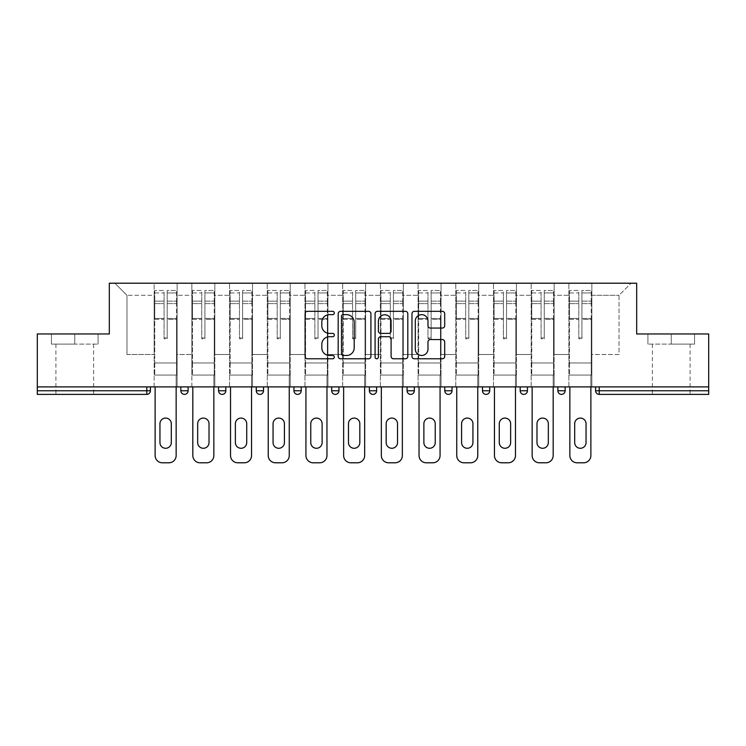 <?xml version="1.0" encoding="UTF-8"?>
<svg xmlns="http://www.w3.org/2000/svg" width="746" height="746" viewBox="0 0 746 746"><rect width="100%" height="100%" fill="white"/><g stroke="black" fill="none" stroke-linecap="round" stroke-linejoin="round"><path stroke-width="0.56" stroke-dasharray="3.73 2.8" d="M334.329 312.994A1.66 1.66 0 0 0 332.669 311.334L307.464 311.334A2.369 2.369 0 0 0 305.095 313.702L305.095 356.411A2.369 2.369 0 0 0 307.464 358.779L332.669 358.779A1.66 1.66 0 0 0 334.329 357.12A1.66 1.66 0 0 0 332.669 355.46L329.406 355.46A7.591 7.591 0 0 1 321.815 347.869L321.815 344.307A7.591 7.591 0 0 1 329.406 336.716L332.669 336.716A1.66 1.66 0 0 0 334.329 335.057A1.66 1.66 0 0 0 332.669 333.397L329.406 333.397A7.591 7.591 0 0 1 321.815 325.806L321.815 322.244A7.591 7.591 0 0 1 329.406 314.653L332.669 314.653A1.66 1.66 0 0 0 334.329 312.994M671.241 394.392L652.386 394.392L671.241 394.392M671.241 344.12L694.563 344.12L647.92 344.12L671.241 344.12L671.241 333.966L647.92 333.966L694.563 333.966L671.241 333.966L671.241 344.12M74.759 394.392L93.614 394.392L74.759 394.392M74.759 344.12L51.437 344.12L98.08 344.12L74.759 344.12L74.759 333.966L51.437 333.966L98.08 333.966L74.759 333.966L74.759 344.12M591.848 375.051L568.881 375.051L591.848 375.051L591.848 283.21L631.116 283.21L591.848 283.21L591.848 295.295L619.031 295.295L591.848 295.295L591.848 354.509L619.031 354.509L619.031 295.295L631.116 283.21L619.031 295.295L619.031 354.509L591.848 354.509L591.848 283.21L591.848 375.051L568.881 375.051L591.848 375.051L591.848 386.894L568.881 386.894L591.848 386.894L591.848 375.051M554.138 375.051L531.18 375.051L554.138 375.051L554.138 283.21L591.848 283.21L554.138 283.21L554.138 295.295L568.881 295.295L568.881 354.509L568.881 295.295L554.138 295.295L554.138 354.509L568.881 354.509L554.138 354.509L554.138 283.21L554.138 375.051L531.18 375.051L554.138 375.051L554.138 386.894L531.18 386.894L554.138 386.894L554.138 375.051M516.437 375.051L493.479 375.051L516.437 375.051L516.437 283.21L554.138 283.21L516.437 283.21L516.437 295.295L531.18 295.295L531.18 354.509L531.18 295.295L516.437 295.295L516.437 354.509L531.18 354.509L516.437 354.509L516.437 283.21L516.437 375.051L493.479 375.051L516.437 375.051L516.437 386.894L493.479 386.894L516.437 386.894L516.437 375.051M478.736 375.051L455.778 375.051L478.736 375.051L478.736 283.21L516.437 283.21L478.736 283.21L478.736 295.295L493.479 295.295L493.479 354.509L493.479 295.295L478.736 295.295L478.736 354.509L493.479 354.509L478.736 354.509L478.736 283.21L478.736 375.051L455.778 375.051L478.736 375.051L478.736 386.894L455.778 386.894L478.736 386.894L478.736 375.051M441.035 375.051L418.077 375.051L441.035 375.051L441.035 283.21L478.736 283.21L441.035 283.21L441.035 295.295L455.778 295.295L455.778 354.509L455.778 295.295L441.035 295.295L441.035 354.509L455.778 354.509L441.035 354.509L441.035 283.21L441.035 375.051L418.077 375.051L441.035 375.051L441.035 386.894L418.077 386.894L441.035 386.894L441.035 375.051M403.334 375.051L380.367 375.051L403.334 375.051L403.334 283.21L441.035 283.21L403.334 283.21L403.334 295.295L418.077 295.295L418.077 354.509L418.077 295.295L403.334 295.295L403.334 354.509L418.077 354.509L403.334 354.509L403.334 283.21L403.334 375.051L380.367 375.051L403.334 375.051L403.334 386.894L380.367 386.894L403.334 386.894L403.334 375.051M365.633 375.051L342.666 375.051L365.633 375.051L365.633 283.21L403.334 283.21L365.633 283.21L365.633 295.295L380.367 295.295L380.367 354.509L380.367 295.295L365.633 295.295L365.633 354.509L380.367 354.509L365.633 354.509L365.633 283.21L365.633 375.051L342.666 375.051L365.633 375.051L365.633 386.894L342.666 386.894L365.633 386.894L365.633 375.051M327.923 375.051L304.965 375.051L327.923 375.051L327.923 283.21L365.633 283.21L327.923 283.21L327.923 295.295L342.666 295.295L342.666 354.509L342.666 295.295L327.923 295.295L327.923 354.509L342.666 354.509L327.923 354.509L327.923 283.21L327.923 375.051L304.965 375.051L327.923 375.051L327.923 386.894L304.965 386.894L327.923 386.894L327.923 375.051M290.222 375.051L267.264 375.051L290.222 375.051L290.222 283.21L327.923 283.21L290.222 283.21L290.222 295.295L304.965 295.295L304.965 354.509L304.965 295.295L290.222 295.295L290.222 354.509L304.965 354.509L290.222 354.509L290.222 283.21L290.222 375.051L267.264 375.051L290.222 375.051L290.222 386.894L267.264 386.894L290.222 386.894L290.222 375.051M252.521 375.051L229.563 375.051L252.521 375.051L252.521 283.21L290.222 283.21L252.521 283.21L252.521 295.295L267.264 295.295L267.264 354.509L267.264 295.295L252.521 295.295L252.521 354.509L267.264 354.509L252.521 354.509L252.521 283.21L252.521 375.051L229.563 375.051L252.521 375.051L252.521 386.894L229.563 386.894L252.521 386.894L252.521 375.051M214.82 375.051L191.862 375.051L214.82 375.051L214.82 283.21L252.521 283.21L214.82 283.21L214.82 295.295L229.563 295.295L229.563 354.509L229.563 295.295L214.82 295.295L214.82 354.509L229.563 354.509L214.82 354.509L214.82 283.21L214.82 375.051L191.862 375.051L214.82 375.051L214.82 386.894L191.862 386.894L214.82 386.894L214.82 375.051M708.7 390.764L599.215 390.764L599.215 394.392A3.627 3.627 0 0 1 595.588 390.764A3.627 3.627 0 0 0 599.215 394.392L708.7 394.392L708.7 333.966L636.674 333.966L636.674 283.21L109.326 283.21L109.326 333.966L37.3 333.966L37.3 386.894L146.785 386.894L37.3 386.894L37.3 394.392L146.785 394.392L146.785 390.764L37.3 390.764M191.862 283.21L214.82 283.21L177.119 283.21L191.862 283.21L191.862 354.509L191.862 295.295L177.119 295.295L191.862 295.295L191.862 283.21L191.862 375.051L191.862 283.21M154.152 283.21L177.119 283.21L177.119 354.509L191.862 354.509L177.119 354.509L177.119 283.21L177.119 375.051L154.152 375.051L177.119 375.051L177.119 283.21L114.884 283.21L154.152 283.21L154.152 354.509L154.152 295.295L126.969 295.295L154.152 295.295L154.152 283.21L154.152 375.051L177.119 375.051L154.152 375.051L154.152 283.21M568.881 295.295L568.881 283.21L568.881 295.295M531.18 295.295L531.18 283.21L531.18 295.295M493.479 295.295L493.479 283.21L493.479 295.295M455.778 295.295L455.778 283.21L455.778 295.295M418.077 295.295L418.077 283.21L418.077 295.295M380.367 295.295L380.367 283.21L380.367 295.295M342.666 295.295L342.666 283.21L342.666 295.295M304.965 295.295L304.965 283.21L304.965 295.295M267.264 295.295L267.264 283.21L267.264 295.295M229.563 295.295L229.563 283.21L229.563 295.295M126.969 354.509L154.152 354.509L126.969 354.509L126.969 295.295L114.884 283.21L126.969 295.295L126.969 354.509M708.7 386.894L37.3 386.894M154.152 386.894L154.152 375.051L154.152 386.894L177.119 386.894L177.119 375.051L177.119 386.894L154.152 386.894M146.785 386.894L150.412 386.894L146.785 386.894L146.785 390.764L150.412 390.764M557.887 386.894L565.142 386.894L557.887 386.894M520.186 386.894L527.441 386.894L520.186 386.894M482.485 386.894L489.73 386.894L482.485 386.894M444.784 386.894L452.029 386.894L444.784 386.894M407.074 386.894L414.328 386.894L407.074 386.894M369.373 386.894L376.627 386.894L369.373 386.894L369.373 390.764L376.627 390.764L376.627 386.894M331.672 386.894L338.926 386.894L331.672 386.894M293.971 386.894L301.216 386.894L293.971 386.894M256.27 386.894L263.515 386.894L256.27 386.894M218.559 386.894L225.814 386.894L218.559 386.894M180.858 386.894L188.113 386.894L180.858 386.894M191.862 386.894L191.862 375.051L191.862 386.894M229.563 386.894L229.563 283.21L229.563 386.894M267.264 386.894L267.264 283.21L267.264 386.894M304.965 386.894L304.965 283.21L304.965 386.894M342.666 386.894L342.666 283.21L342.666 386.894M380.367 386.894L380.367 283.21L380.367 386.894M418.077 386.894L418.077 283.21L418.077 386.894M455.778 386.894L455.778 283.21L455.778 386.894M493.479 386.894L493.479 283.21L493.479 386.894M531.18 386.894L531.18 283.21L531.18 386.894M568.881 386.894L568.881 283.21L568.881 386.894M561.514 394.392A3.627 3.627 0 0 1 557.887 390.764A3.627 3.627 0 0 0 561.514 394.392A3.627 3.627 0 0 0 565.142 390.764L565.142 386.894M373 394.392A3.627 3.627 0 0 0 376.627 390.764M410.701 394.392A3.627 3.627 0 0 1 407.074 390.764A3.627 3.627 0 0 0 410.701 394.392M448.402 394.392A3.627 3.627 0 0 1 444.784 390.764A3.627 3.627 0 0 0 448.402 394.392A3.627 3.627 0 0 0 452.029 390.764L444.784 390.764M486.112 394.392A3.627 3.627 0 0 0 489.73 390.764L482.485 390.764M370.921 356.411L370.921 313.702A2.369 2.369 0 0 0 368.552 311.334L340.558 311.334A2.369 2.369 0 0 0 338.19 313.702L338.19 356.411A2.369 2.369 0 0 0 340.558 358.779L368.552 358.779A2.369 2.369 0 0 0 370.921 356.411M343.169 314.653A1.66 1.66 0 0 0 341.509 316.313L341.509 353.8A1.66 1.66 0 0 0 343.169 355.46L346.61 355.46A7.591 7.591 0 0 0 354.201 347.869L354.201 322.244A7.591 7.591 0 0 0 346.61 314.653L343.169 314.653M377.448 311.334L405.442 311.334A2.369 2.369 0 0 1 407.81 313.702L407.81 356.411A2.369 2.369 0 0 1 405.442 358.779L393.459 358.779A2.369 2.369 0 0 1 391.09 356.411L391.09 339.085A2.369 2.369 0 0 0 388.713 336.716L380.768 336.716A2.369 2.369 0 0 0 378.399 339.085L378.399 357.12A1.66 1.66 0 0 1 376.739 358.779A1.66 1.66 0 0 1 375.079 357.12L375.079 313.702A2.369 2.369 0 0 1 377.448 311.334M391.09 321.116A6.35 6.35 0 0 0 384.74 314.775A6.35 6.35 0 0 0 378.399 321.116L378.399 331.019A2.369 2.369 0 0 0 380.768 333.397L388.713 333.397A2.369 2.369 0 0 0 391.09 331.019L391.09 321.116M430.349 328.053L442.331 328.053A2.369 2.369 0 0 0 444.7 325.685L444.7 313.702A2.369 2.369 0 0 0 442.331 311.334L414.338 311.334A2.369 2.369 0 0 0 411.969 313.702L411.969 356.411A2.369 2.369 0 0 0 414.338 358.779L442.331 358.779A2.369 2.369 0 0 0 444.7 356.411L444.7 341.938A2.369 2.369 0 0 0 442.331 339.561L430.349 339.561A2.369 2.369 0 0 0 427.98 341.938L427.98 349.109A6.35 6.35 0 0 1 421.63 355.46A6.35 6.35 0 0 1 415.289 349.109L415.289 321.004A6.35 6.35 0 0 1 421.63 314.653A6.35 6.35 0 0 1 427.98 321.004L427.98 325.685A2.369 2.369 0 0 0 430.349 328.053M98.08 344.12L98.08 333.966L98.08 344.12M51.437 344.12L51.437 333.966L51.437 344.12M647.92 344.12L647.92 333.966L647.92 344.12M694.563 344.12L694.563 333.966L694.563 344.12M167.207 319.297L167.207 292.936L176.513 292.936L176.513 290.464L176.513 303.603L176.513 292.936L167.207 292.936L167.207 290.464L176.513 290.464L167.207 290.464L167.207 319.297L176.513 319.297L176.513 301.142L176.513 362.966L176.513 318.449L176.513 362.966L154.758 362.966L154.758 292.936L164.064 292.936L164.064 319.297L164.064 290.464L154.758 290.464L164.064 290.464L164.064 337.947L167.207 337.947L167.207 290.464L167.207 318.449L176.513 318.449L167.207 318.449L167.207 337.947L164.064 337.947L164.064 292.936L154.758 292.936L154.758 290.464L154.758 303.603L164.064 303.603L154.758 303.603L154.758 314.635L154.758 301.142L164.064 301.142L154.758 301.142L154.758 319.297L154.758 314.635L154.758 318.449L164.064 318.449L154.758 318.449L154.758 362.966L154.758 319.297L164.064 319.297L164.064 338.805L167.207 338.805L167.207 319.297L176.513 319.297L176.513 375.051L154.758 375.051L176.513 375.051L176.513 362.966L154.758 362.966L176.513 362.966L154.758 362.966L154.758 319.297L164.064 319.297L164.064 338.805L167.207 338.805L167.207 319.297M155.121 386.894L155.121 455.536A7.255 7.255 0 0 0 162.376 462.79L168.894 462.79A7.255 7.255 0 0 0 176.149 455.536L176.149 375.051L155.121 375.051L176.149 375.051L176.149 386.894M159.952 423.756A5.679 5.679 0 0 1 165.631 418.077A5.679 5.679 0 0 1 171.31 423.756L171.31 442.602A5.679 5.679 0 0 1 165.631 448.281A5.679 5.679 0 0 1 159.952 442.602L159.952 423.756M154.758 362.966L154.758 375.051L154.758 362.966M167.207 338.805L167.207 337.947L167.207 338.805M164.064 338.805L164.064 337.947L164.064 338.805M204.908 319.297L204.908 292.936L214.214 292.936L214.214 290.464L214.214 303.603L214.214 292.936L204.908 292.936L204.908 290.464L214.214 290.464L204.908 290.464L204.908 319.297L214.214 319.297L214.214 301.142L214.214 362.966L214.214 318.449L214.214 362.966L192.459 362.966L192.459 292.936L201.765 292.936L201.765 319.297L201.765 290.464L192.459 290.464L201.765 290.464L201.765 337.947L204.908 337.947L204.908 290.464L204.908 318.449L214.214 318.449L204.908 318.449L204.908 337.947L201.765 337.947L201.765 292.936L192.459 292.936L192.459 290.464L192.459 303.603L201.765 303.603L192.459 303.603L192.459 314.635L192.459 301.142L201.765 301.142L192.459 301.142L192.459 319.297L192.459 314.635L192.459 318.449L201.765 318.449L192.459 318.449L192.459 362.966L192.459 319.297L201.765 319.297L201.765 338.805L204.908 338.805L204.908 319.297L214.214 319.297L214.214 375.051L192.459 375.051L214.214 375.051L214.214 362.966L192.459 362.966L214.214 362.966L192.459 362.966L192.459 319.297L201.765 319.297L201.765 338.805L204.908 338.805L204.908 319.297M192.822 386.894L192.822 455.536A7.255 7.255 0 0 0 200.077 462.79L206.605 462.79A7.255 7.255 0 0 0 213.85 455.536L213.85 375.051L192.822 375.051L213.85 375.051L213.85 386.894M197.662 423.756A5.679 5.679 0 0 1 203.341 418.077A5.679 5.679 0 0 1 209.02 423.756L209.02 442.602A5.679 5.679 0 0 1 203.341 448.281A5.679 5.679 0 0 1 197.662 442.602L197.662 423.756M192.459 362.966L192.459 375.051L192.459 362.966M204.908 338.805L204.908 337.947L204.908 338.805M201.765 338.805L201.765 337.947L201.765 338.805M242.609 319.297L242.609 292.936L251.915 292.936L251.915 290.464L251.915 303.603L251.915 292.936L242.609 292.936L242.609 290.464L251.915 290.464L242.609 290.464L242.609 319.297L251.915 319.297L251.915 301.142L251.915 362.966L251.915 318.449L251.915 362.966L230.169 362.966L230.169 292.936L239.466 292.936L239.466 319.297L239.466 290.464L230.169 290.464L239.466 290.464L239.466 337.947L242.609 337.947L242.609 290.464L242.609 318.449L251.915 318.449L242.609 318.449L242.609 337.947L239.466 337.947L239.466 292.936L230.169 292.936L230.169 290.464L230.169 303.603L239.466 303.603L230.169 303.603L230.169 314.635L230.169 301.142L239.466 301.142L230.169 301.142L230.169 319.297L230.169 314.635L230.169 318.449L239.466 318.449L230.169 318.449L230.169 362.966L230.169 319.297L239.466 319.297L239.466 338.805L242.609 338.805L242.609 319.297L251.915 319.297L251.915 375.051L230.169 375.051L251.915 375.051L251.915 362.966L230.169 362.966L251.915 362.966L230.169 362.966L230.169 319.297L239.466 319.297L239.466 338.805L242.609 338.805L242.609 319.297M230.523 386.894L230.523 455.536A7.255 7.255 0 0 0 237.778 462.79L244.306 462.79A7.255 7.255 0 0 0 251.551 455.536L251.551 375.051L230.523 375.051L251.551 375.051L251.551 386.894M235.363 423.756A5.679 5.679 0 0 1 241.042 418.077A5.679 5.679 0 0 1 246.721 423.756L246.721 442.602A5.679 5.679 0 0 1 241.042 448.281A5.679 5.679 0 0 1 235.363 442.602L235.363 423.756M230.169 362.966L230.169 375.051L230.169 362.966M242.609 338.805L242.609 337.947L242.609 338.805M239.466 338.805L239.466 337.947L239.466 338.805M280.31 319.297L280.31 292.936L289.616 292.936L289.616 290.464L289.616 303.603L289.616 292.936L280.31 292.936L280.31 290.464L289.616 290.464L280.31 290.464L280.31 319.297L289.616 319.297L289.616 301.142L289.616 362.966L289.616 318.449L289.616 362.966L267.87 362.966L267.87 292.936L277.176 292.936L277.176 319.297L277.176 290.464L267.87 290.464L277.176 290.464L277.176 337.947L280.31 337.947L280.31 290.464L280.31 318.449L289.616 318.449L280.31 318.449L280.31 337.947L277.176 337.947L277.176 292.936L267.87 292.936L267.87 290.464L267.87 303.603L277.176 303.603L267.87 303.603L267.87 314.635L267.87 301.142L277.176 301.142L267.87 301.142L267.87 319.297L267.87 314.635L267.87 318.449L277.176 318.449L267.87 318.449L267.87 362.966L267.87 319.297L277.176 319.297L277.176 338.805L280.31 338.805L280.31 319.297L289.616 319.297L289.616 375.051L267.87 375.051L289.616 375.051L289.616 362.966L267.87 362.966L289.616 362.966L267.87 362.966L267.87 319.297L277.176 319.297L277.176 338.805L280.31 338.805L280.31 319.297M268.234 386.894L268.234 455.536A7.255 7.255 0 0 0 275.479 462.79L282.007 462.79A7.255 7.255 0 0 0 289.252 455.536L289.252 375.051L268.234 375.051L289.252 375.051L289.252 386.894M273.064 423.756A5.679 5.679 0 0 1 278.743 418.077A5.679 5.679 0 0 1 284.422 423.756L284.422 442.602A5.679 5.679 0 0 1 278.743 448.281A5.679 5.679 0 0 1 273.064 442.602L273.064 423.756M267.87 362.966L267.87 375.051L267.87 362.966M280.31 338.805L280.31 337.947L280.31 338.805M277.176 338.805L277.176 337.947L277.176 338.805M318.02 319.297L318.02 292.936L327.326 292.936L327.326 290.464L327.326 303.603L327.326 292.936L318.02 292.936L318.02 290.464L327.326 290.464L318.02 290.464L318.02 319.297L327.326 319.297L327.326 301.142L327.326 362.966L327.326 318.449L327.326 362.966L305.571 362.966L305.571 292.936L314.877 292.936L314.877 319.297L314.877 290.464L305.571 290.464L314.877 290.464L314.877 337.947L318.02 337.947L318.02 290.464L318.02 318.449L327.326 318.449L318.02 318.449L318.02 337.947L314.877 337.947L314.877 292.936L305.571 292.936L305.571 290.464L305.571 303.603L314.877 303.603L305.571 303.603L305.571 314.635L305.571 301.142L314.877 301.142L305.571 301.142L305.571 319.297L305.571 314.635L305.571 318.449L314.877 318.449L305.571 318.449L305.571 362.966L305.571 319.297L314.877 319.297L314.877 338.805L318.02 338.805L318.02 319.297L327.326 319.297L327.326 375.051L305.571 375.051L327.326 375.051L327.326 362.966L305.571 362.966L327.326 362.966L305.571 362.966L305.571 319.297L314.877 319.297L314.877 338.805L318.02 338.805L318.02 319.297M305.935 386.894L305.935 455.536A7.255 7.255 0 0 0 313.18 462.79L319.708 462.79A7.255 7.255 0 0 0 326.962 455.536L326.962 375.051L305.935 375.051L326.962 375.051L326.962 386.894M310.765 423.756A5.679 5.679 0 0 1 316.444 418.077A5.679 5.679 0 0 1 322.123 423.756L322.123 442.602A5.679 5.679 0 0 1 316.444 448.281A5.679 5.679 0 0 1 310.765 442.602L310.765 423.756M305.571 362.966L305.571 375.051L305.571 362.966M318.02 338.805L318.02 337.947L318.02 338.805M314.877 338.805L314.877 337.947L314.877 338.805M355.721 319.297L355.721 292.936L365.027 292.936L365.027 290.464L365.027 303.603L365.027 292.936L355.721 292.936L355.721 290.464L365.027 290.464L355.721 290.464L355.721 319.297L365.027 319.297L365.027 301.142L365.027 362.966L365.027 318.449L365.027 362.966L343.272 362.966L343.272 292.936L352.578 292.936L352.578 319.297L352.578 290.464L343.272 290.464L352.578 290.464L352.578 337.947L355.721 337.947L355.721 290.464L355.721 318.449L365.027 318.449L355.721 318.449L355.721 337.947L352.578 337.947L352.578 292.936L343.272 292.936L343.272 290.464L343.272 303.603L352.578 303.603L343.272 303.603L343.272 314.635L343.272 301.142L352.578 301.142L343.272 301.142L343.272 319.297L343.272 314.635L343.272 318.449L352.578 318.449L343.272 318.449L343.272 362.966L343.272 319.297L352.578 319.297L352.578 338.805L355.721 338.805L355.721 319.297L365.027 319.297L365.027 375.051L343.272 375.051L365.027 375.051L365.027 362.966L343.272 362.966L365.027 362.966L343.272 362.966L343.272 319.297L352.578 319.297L352.578 338.805L355.721 338.805L355.721 319.297M343.636 386.894L343.636 455.536A7.255 7.255 0 0 0 350.89 462.79L357.409 462.79A7.255 7.255 0 0 0 364.663 455.536L364.663 375.051L343.636 375.051L364.663 375.051L364.663 386.894M348.466 423.756A5.679 5.679 0 0 1 354.145 418.077A5.679 5.679 0 0 1 359.824 423.756L359.824 442.602A5.679 5.679 0 0 1 354.145 448.281A5.679 5.679 0 0 1 348.466 442.602L348.466 423.756M343.272 362.966L343.272 375.051L343.272 362.966M355.721 338.805L355.721 337.947L355.721 338.805M352.578 338.805L352.578 337.947L352.578 338.805M393.422 319.297L393.422 292.936L402.728 292.936L402.728 290.464L402.728 303.603L402.728 292.936L393.422 292.936L393.422 290.464L402.728 290.464L393.422 290.464L393.422 319.297L402.728 319.297L402.728 301.142L402.728 362.966L402.728 318.449L402.728 362.966L380.973 362.966L380.973 292.936L390.279 292.936L390.279 319.297L390.279 290.464L380.973 290.464L390.279 290.464L390.279 337.947L393.422 337.947L393.422 290.464L393.422 318.449L402.728 318.449L393.422 318.449L393.422 337.947L390.279 337.947L390.279 292.936L380.973 292.936L380.973 290.464L380.973 303.603L390.279 303.603L380.973 303.603L380.973 314.635L380.973 301.142L390.279 301.142L380.973 301.142L380.973 319.297L380.973 314.635L380.973 318.449L390.279 318.449L380.973 318.449L380.973 362.966L380.973 319.297L390.279 319.297L390.279 338.805L393.422 338.805L393.422 319.297L402.728 319.297L402.728 375.051L380.973 375.051L402.728 375.051L402.728 362.966L380.973 362.966L402.728 362.966L380.973 362.966L380.973 319.297L390.279 319.297L390.279 338.805L393.422 338.805L393.422 319.297M381.337 386.894L381.337 455.536A7.255 7.255 0 0 0 388.591 462.79L395.11 462.79A7.255 7.255 0 0 0 402.364 455.536L402.364 375.051L381.337 375.051L402.364 375.051L402.364 386.894M386.176 423.756A5.679 5.679 0 0 1 391.855 418.077A5.679 5.679 0 0 1 397.534 423.756L397.534 442.602A5.679 5.679 0 0 1 391.855 448.281A5.679 5.679 0 0 1 386.176 442.602L386.176 423.756M380.973 362.966L380.973 375.051L380.973 362.966M393.422 338.805L393.422 337.947L393.422 338.805M390.279 338.805L390.279 337.947L390.279 338.805M431.123 319.297L431.123 292.936L440.429 292.936L440.429 290.464L440.429 303.603L440.429 292.936L431.123 292.936L431.123 290.464L440.429 290.464L431.123 290.464L431.123 319.297L440.429 319.297L440.429 301.142L440.429 362.966L440.429 318.449L440.429 362.966L418.674 362.966L418.674 292.936L427.98 292.936L427.98 319.297L427.98 290.464L418.674 290.464L427.98 290.464L427.98 337.947L431.123 337.947L431.123 290.464L431.123 318.449L440.429 318.449L431.123 318.449L431.123 337.947L427.98 337.947L427.98 292.936L418.674 292.936L418.674 290.464L418.674 303.603L427.98 303.603L418.674 303.603L418.674 314.635L418.674 301.142L427.98 301.142L418.674 301.142L418.674 319.297L418.674 314.635L418.674 318.449L427.98 318.449L418.674 318.449L418.674 362.966L418.674 319.297L427.98 319.297L427.98 338.805L431.123 338.805L431.123 319.297L440.429 319.297L440.429 375.051L418.674 375.051L440.429 375.051L440.429 362.966L418.674 362.966L440.429 362.966L418.674 362.966L418.674 319.297L427.98 319.297L427.98 338.805L431.123 338.805L431.123 319.297M419.038 386.894L419.038 455.536A7.255 7.255 0 0 0 426.292 462.79L432.82 462.79A7.255 7.255 0 0 0 440.065 455.536L440.065 375.051L419.038 375.051L440.065 375.051L440.065 386.894M423.877 423.756A5.679 5.679 0 0 1 429.556 418.077A5.679 5.679 0 0 1 435.235 423.756L435.235 442.602A5.679 5.679 0 0 1 429.556 448.281A5.679 5.679 0 0 1 423.877 442.602L423.877 423.756M418.674 362.966L418.674 375.051L418.674 362.966M431.123 338.805L431.123 337.947L431.123 338.805M427.98 338.805L427.98 337.947L427.98 338.805M468.824 319.297L468.824 292.936L478.13 292.936L478.13 290.464L478.13 303.603L478.13 292.936L468.824 292.936L468.824 290.464L478.13 290.464L468.824 290.464L468.824 319.297L478.13 319.297L478.13 301.142L478.13 362.966L478.13 318.449L478.13 362.966L456.384 362.966L456.384 292.936L465.69 292.936L465.69 319.297L465.69 290.464L456.384 290.464L465.69 290.464L465.69 337.947L468.824 337.947L468.824 290.464L468.824 318.449L478.13 318.449L468.824 318.449L468.824 337.947L465.69 337.947L465.69 292.936L456.384 292.936L456.384 290.464L456.384 303.603L465.69 303.603L456.384 303.603L456.384 314.635L456.384 301.142L465.69 301.142L456.384 301.142L456.384 319.297L456.384 314.635L456.384 318.449L465.69 318.449L456.384 318.449L456.384 362.966L456.384 319.297L465.69 319.297L465.69 338.805L468.824 338.805L468.824 319.297L478.13 319.297L478.13 375.051L456.384 375.051L478.13 375.051L478.13 362.966L456.384 362.966L478.13 362.966L456.384 362.966L456.384 319.297L465.69 319.297L465.69 338.805L468.824 338.805L468.824 319.297M456.748 386.894L456.748 455.536A7.255 7.255 0 0 0 463.993 462.79L470.521 462.79A7.255 7.255 0 0 0 477.766 455.536L477.766 375.051L456.748 375.051L477.766 375.051L477.766 386.894M461.578 423.756A5.679 5.679 0 0 1 467.257 418.077A5.679 5.679 0 0 1 472.936 423.756L472.936 442.602A5.679 5.679 0 0 1 467.257 448.281A5.679 5.679 0 0 1 461.578 442.602L461.578 423.756M456.384 362.966L456.384 375.051L456.384 362.966M468.824 338.805L468.824 337.947L468.824 338.805M465.69 338.805L465.69 337.947L465.69 338.805M506.534 319.297L506.534 292.936L515.831 292.936L515.831 290.464L515.831 303.603L515.831 292.936L506.534 292.936L506.534 290.464L515.831 290.464L506.534 290.464L506.534 319.297L515.831 319.297L515.831 301.142L515.831 362.966L515.831 318.449L515.831 362.966L494.085 362.966L494.085 292.936L503.391 292.936L503.391 319.297L503.391 290.464L494.085 290.464L503.391 290.464L503.391 337.947L506.534 337.947L506.534 290.464L506.534 318.449L515.831 318.449L506.534 318.449L506.534 337.947L503.391 337.947L503.391 292.936L494.085 292.936L494.085 290.464L494.085 303.603L503.391 303.603L494.085 303.603L494.085 314.635L494.085 301.142L503.391 301.142L494.085 301.142L494.085 319.297L494.085 314.635L494.085 318.449L503.391 318.449L494.085 318.449L494.085 362.966L494.085 319.297L503.391 319.297L503.391 338.805L506.534 338.805L506.534 319.297L515.831 319.297L515.831 375.051L494.085 375.051L515.831 375.051L515.831 362.966L494.085 362.966L515.831 362.966L494.085 362.966L494.085 319.297L503.391 319.297L503.391 338.805L506.534 338.805L506.534 319.297M494.449 386.894L494.449 455.536A7.255 7.255 0 0 0 501.694 462.79L508.222 462.79A7.255 7.255 0 0 0 515.477 455.536L515.477 375.051L494.449 375.051L515.477 375.051L515.477 386.894M499.279 423.756A5.679 5.679 0 0 1 504.958 418.077A5.679 5.679 0 0 1 510.637 423.756L510.637 442.602A5.679 5.679 0 0 1 504.958 448.281A5.679 5.679 0 0 1 499.279 442.602L499.279 423.756M494.085 362.966L494.085 375.051L494.085 362.966M506.534 338.805L506.534 337.947L506.534 338.805M503.391 338.805L503.391 337.947L503.391 338.805M544.235 319.297L544.235 292.936L553.541 292.936L553.541 290.464L553.541 303.603L553.541 292.936L544.235 292.936L544.235 290.464L553.541 290.464L544.235 290.464L544.235 319.297L553.541 319.297L553.541 301.142L553.541 362.966L553.541 318.449L553.541 362.966L531.786 362.966L531.786 292.936L541.092 292.936L541.092 319.297L541.092 290.464L531.786 290.464L541.092 290.464L541.092 337.947L544.235 337.947L544.235 290.464L544.235 318.449L553.541 318.449L544.235 318.449L544.235 337.947L541.092 337.947L541.092 292.936L531.786 292.936L531.786 290.464L531.786 303.603L541.092 303.603L531.786 303.603L531.786 314.635L531.786 301.142L541.092 301.142L531.786 301.142L531.786 319.297L531.786 314.635L531.786 318.449L541.092 318.449L531.786 318.449L531.786 362.966L531.786 319.297L541.092 319.297L541.092 338.805L544.235 338.805L544.235 319.297L553.541 319.297L553.541 375.051L531.786 375.051L553.541 375.051L553.541 362.966L531.786 362.966L553.541 362.966L531.786 362.966L531.786 319.297L541.092 319.297L541.092 338.805L544.235 338.805L544.235 319.297M532.15 386.894L532.15 455.536A7.255 7.255 0 0 0 539.395 462.79L545.923 462.79A7.255 7.255 0 0 0 553.178 455.536L553.178 375.051L532.15 375.051L553.178 375.051L553.178 386.894M536.98 423.756A5.679 5.679 0 0 1 542.659 418.077A5.679 5.679 0 0 1 548.338 423.756L548.338 442.602A5.679 5.679 0 0 1 542.659 448.281A5.679 5.679 0 0 1 536.98 442.602L536.98 423.756M531.786 362.966L531.786 375.051L531.786 362.966M544.235 338.805L544.235 337.947L544.235 338.805M541.092 338.805L541.092 337.947L541.092 338.805M581.936 319.297L581.936 292.936L591.242 292.936L591.242 290.464L591.242 303.603L591.242 292.936L581.936 292.936L581.936 290.464L591.242 290.464L581.936 290.464L581.936 319.297L591.242 319.297L591.242 301.142L591.242 362.966L591.242 318.449L591.242 362.966L569.487 362.966L569.487 292.936L578.793 292.936L578.793 319.297L578.793 290.464L569.487 290.464L578.793 290.464L578.793 337.947L581.936 337.947L581.936 290.464L581.936 318.449L591.242 318.449L581.936 318.449L581.936 337.947L578.793 337.947L578.793 292.936L569.487 292.936L569.487 290.464L569.487 303.603L578.793 303.603L569.487 303.603L569.487 314.635L569.487 301.142L578.793 301.142L569.487 301.142L569.487 319.297L569.487 314.635L569.487 318.449L578.793 318.449L569.487 318.449L569.487 362.966L569.487 319.297L578.793 319.297L578.793 338.805L581.936 338.805L581.936 319.297L591.242 319.297L591.242 375.051L569.487 375.051L591.242 375.051L591.242 362.966L569.487 362.966L591.242 362.966L569.487 362.966L569.487 319.297L578.793 319.297L578.793 338.805L581.936 338.805L581.936 319.297M569.851 386.894L569.851 455.536A7.255 7.255 0 0 0 577.106 462.79L583.624 462.79A7.255 7.255 0 0 0 590.879 455.536L590.879 375.051L569.851 375.051L590.879 375.051L590.879 386.894M574.69 423.756A5.679 5.679 0 0 1 580.369 418.077A5.679 5.679 0 0 1 586.048 423.756L586.048 442.602A5.679 5.679 0 0 1 580.369 448.281A5.679 5.679 0 0 1 574.69 442.602L574.69 423.756M569.487 362.966L569.487 375.051L569.487 362.966M581.936 338.805L581.936 337.947L581.936 338.805M578.793 338.805L578.793 337.947L578.793 338.805M595.588 390.764L599.215 390.764L599.215 386.894M188.113 390.764L180.858 390.764M225.814 390.764L218.559 390.764M263.515 390.764L256.27 390.764M301.216 390.764L293.971 390.764M338.926 390.764L331.672 390.764M414.328 390.764L407.074 390.764M527.441 390.764L520.186 390.764M565.142 390.764L557.887 390.764M167.207 303.603L176.513 303.603L167.207 303.603M167.207 301.142L176.513 301.142L167.207 301.142M204.908 303.603L214.214 303.603L204.908 303.603M204.908 301.142L214.214 301.142L204.908 301.142M242.609 303.603L251.915 303.603L242.609 303.603M242.609 301.142L251.915 301.142L242.609 301.142M280.31 303.603L289.616 303.603L280.31 303.603M280.31 301.142L289.616 301.142L280.31 301.142M318.02 303.603L327.326 303.603L318.02 303.603M318.02 301.142L327.326 301.142L318.02 301.142M355.721 303.603L365.027 303.603L355.721 303.603M355.721 301.142L365.027 301.142L355.721 301.142M393.422 303.603L402.728 303.603L393.422 303.603M393.422 301.142L402.728 301.142L393.422 301.142M431.123 303.603L440.429 303.603L431.123 303.603M431.123 301.142L440.429 301.142L431.123 301.142M468.824 303.603L478.13 303.603L468.824 303.603M468.824 301.142L478.13 301.142L468.824 301.142M506.534 303.603L515.831 303.603L506.534 303.603M506.534 301.142L515.831 301.142L506.534 301.142M544.235 303.603L553.541 303.603L544.235 303.603M544.235 301.142L553.541 301.142L544.235 301.142M581.936 303.603L591.242 303.603L581.936 303.603M581.936 301.142L591.242 301.142L581.936 301.142M652.386 344.12L652.386 394.392M55.913 344.12L55.913 394.392M93.614 344.12L93.614 394.392M690.087 344.12L690.087 394.392"/><path stroke-width="1.12" d="M334.329 312.994A1.66 1.66 0 0 0 332.669 311.334L307.464 311.334A2.369 2.369 0 0 0 305.095 313.702L305.095 356.411A2.369 2.369 0 0 0 307.464 358.779L332.669 358.779A1.66 1.66 0 0 0 334.329 357.12A1.66 1.66 0 0 0 332.669 355.46L329.406 355.46A7.591 7.591 0 0 1 321.815 347.869L321.815 344.307A7.591 7.591 0 0 1 329.406 336.716L332.669 336.716A1.66 1.66 0 0 0 334.329 335.057A1.66 1.66 0 0 0 332.669 333.397L329.406 333.397A7.591 7.591 0 0 1 321.815 325.806L321.815 322.244A7.591 7.591 0 0 1 329.406 314.653L332.669 314.653A1.66 1.66 0 0 0 334.329 312.994M442.331 328.053A2.369 2.369 0 0 0 444.7 325.685L444.7 313.702A2.369 2.369 0 0 0 442.331 311.334L414.338 311.334A2.369 2.369 0 0 0 411.969 313.702L411.969 356.411A2.369 2.369 0 0 0 414.338 358.779L442.331 358.779A2.369 2.369 0 0 0 444.7 356.411L444.7 341.938A2.369 2.369 0 0 0 442.331 339.561L430.349 339.561A2.369 2.369 0 0 0 427.98 341.938L427.98 349.109A6.35 6.35 0 0 1 421.63 355.46A6.35 6.35 0 0 1 415.289 349.109L415.289 321.004A6.35 6.35 0 0 1 421.63 314.653A6.35 6.35 0 0 1 427.98 321.004L427.98 325.685A2.369 2.369 0 0 0 430.349 328.053L442.331 328.053M37.3 386.894L37.3 333.966L109.326 333.966L109.326 283.21L636.674 283.21L636.674 333.966L708.7 333.966L708.7 386.894L37.3 386.894L37.3 390.764L146.785 390.764L146.785 386.894M370.921 313.702A2.369 2.369 0 0 0 368.552 311.334L340.558 311.334A2.369 2.369 0 0 0 338.19 313.702L338.19 356.411A2.369 2.369 0 0 0 340.558 358.779L368.552 358.779A2.369 2.369 0 0 0 370.921 356.411L370.921 313.702M377.448 311.334L405.442 311.334A2.369 2.369 0 0 1 407.81 313.702L407.81 356.411A2.369 2.369 0 0 1 405.442 358.779L393.459 358.779A2.369 2.369 0 0 1 391.09 356.411L391.09 339.085A2.369 2.369 0 0 0 388.713 336.716L380.768 336.716A2.369 2.369 0 0 0 378.399 339.085L378.399 357.12A1.66 1.66 0 0 1 376.739 358.779A1.66 1.66 0 0 1 375.079 357.12L375.079 313.702A2.369 2.369 0 0 1 377.448 311.334M146.785 394.392A3.627 3.627 0 0 0 150.412 390.764L146.785 390.764L146.785 394.392A3.627 3.627 0 0 0 150.412 390.764L150.412 386.894L150.412 390.764A3.627 3.627 0 0 1 146.785 394.392L37.3 394.392L37.3 390.764M708.7 386.894L708.7 394.392L599.215 394.392A3.627 3.627 0 0 1 595.588 390.764L595.588 386.894L595.588 390.764L708.7 390.764M180.858 386.894L180.858 390.764L180.858 386.894M184.486 394.392A3.627 3.627 0 0 1 180.858 390.764A3.627 3.627 0 0 0 184.486 394.392A3.627 3.627 0 0 0 188.113 390.764L188.113 386.894L188.113 390.764A3.627 3.627 0 0 1 184.486 394.392A3.627 3.627 0 0 1 180.858 390.764L188.113 390.764A3.627 3.627 0 0 1 184.486 394.392M218.559 386.894L218.559 390.764L218.559 386.894M225.814 386.894L225.814 390.764L225.814 386.894M256.27 386.894L256.27 390.764L256.27 386.894M263.515 386.894L263.515 390.764L263.515 386.894M293.971 386.894L293.971 390.764L293.971 386.894M301.216 386.894L301.216 390.764L301.216 386.894M331.672 386.894L331.672 390.764L331.672 386.894M338.926 386.894L338.926 390.764L338.926 386.894M376.627 386.894L376.627 390.764L369.373 390.764A3.627 3.627 0 0 0 373 394.392A3.627 3.627 0 0 1 369.373 390.764L369.373 386.894M407.074 386.894L407.074 390.764L407.074 386.894M414.328 386.894L414.328 390.764L414.328 386.894M444.784 386.894L444.784 390.764L444.784 386.894M452.029 386.894L452.029 390.764L452.029 386.894M482.485 386.894L482.485 390.764L482.485 386.894M489.73 386.894L489.73 390.764L489.73 386.894M520.186 386.894L520.186 390.764L520.186 386.894M527.441 386.894L527.441 390.764L527.441 386.894M557.887 386.894L557.887 390.764L557.887 386.894M565.142 386.894L565.142 390.764A3.627 3.627 0 0 1 561.514 394.392A3.627 3.627 0 0 1 557.887 390.764L565.142 390.764A3.627 3.627 0 0 1 561.514 394.392M222.187 394.392A3.627 3.627 0 0 1 218.559 390.764A3.627 3.627 0 0 0 222.187 394.392A3.627 3.627 0 0 0 225.814 390.764A3.627 3.627 0 0 1 222.187 394.392A3.627 3.627 0 0 1 218.559 390.764L225.814 390.764A3.627 3.627 0 0 1 222.187 394.392M259.888 394.392A3.627 3.627 0 0 1 256.27 390.764A3.627 3.627 0 0 0 259.888 394.392A3.627 3.627 0 0 0 263.515 390.764A3.627 3.627 0 0 1 259.888 394.392A3.627 3.627 0 0 1 256.27 390.764L263.515 390.764A3.627 3.627 0 0 1 259.888 394.392M297.598 394.392A3.627 3.627 0 0 1 293.971 390.764A3.627 3.627 0 0 0 297.598 394.392A3.627 3.627 0 0 0 301.216 390.764A3.627 3.627 0 0 1 297.598 394.392A3.627 3.627 0 0 1 293.971 390.764L301.216 390.764A3.627 3.627 0 0 1 297.598 394.392M335.299 394.392A3.627 3.627 0 0 1 331.672 390.764A3.627 3.627 0 0 0 335.299 394.392A3.627 3.627 0 0 0 338.926 390.764A3.627 3.627 0 0 1 335.299 394.392A3.627 3.627 0 0 1 331.672 390.764L338.926 390.764A3.627 3.627 0 0 1 335.299 394.392M373 394.392A3.627 3.627 0 0 0 376.627 390.764A3.627 3.627 0 0 1 373 394.392A3.627 3.627 0 0 1 369.373 390.764M410.701 394.392A3.627 3.627 0 0 1 407.074 390.764L414.328 390.764A3.627 3.627 0 0 1 410.701 394.392A3.627 3.627 0 0 0 414.328 390.764A3.627 3.627 0 0 1 410.701 394.392M448.402 394.392A3.627 3.627 0 0 1 444.784 390.764L452.029 390.764A3.627 3.627 0 0 1 448.402 394.392A3.627 3.627 0 0 0 452.029 390.764M486.112 394.392A3.627 3.627 0 0 1 482.485 390.764A3.627 3.627 0 0 0 486.112 394.392A3.627 3.627 0 0 0 489.73 390.764A3.627 3.627 0 0 1 486.112 394.392A3.627 3.627 0 0 1 482.485 390.764L489.73 390.764M523.813 394.392A3.627 3.627 0 0 1 520.186 390.764A3.627 3.627 0 0 0 523.813 394.392A3.627 3.627 0 0 0 527.441 390.764A3.627 3.627 0 0 1 523.813 394.392A3.627 3.627 0 0 1 520.186 390.764L527.441 390.764A3.627 3.627 0 0 1 523.813 394.392M343.169 314.653A1.66 1.66 0 0 0 341.509 316.313L341.509 353.8A1.66 1.66 0 0 0 343.169 355.46L346.61 355.46A7.591 7.591 0 0 0 354.201 347.869L354.201 322.244A7.591 7.591 0 0 0 346.61 314.653L343.169 314.653M391.09 321.116A6.35 6.35 0 0 0 384.74 314.775A6.35 6.35 0 0 0 378.399 321.116L378.399 331.019A2.369 2.369 0 0 0 380.768 333.397L388.713 333.397A2.369 2.369 0 0 0 391.09 331.019L391.09 321.116M176.149 386.894L176.149 455.536A7.255 7.255 0 0 1 168.894 462.79L162.376 462.79A7.255 7.255 0 0 1 155.121 455.536L155.121 386.894M159.952 423.756A5.679 5.679 0 0 1 165.631 418.077A5.679 5.679 0 0 1 171.31 423.756L171.31 442.602A5.679 5.679 0 0 1 165.631 448.281A5.679 5.679 0 0 1 159.952 442.602L159.952 423.756M213.85 386.894L213.85 455.536A7.255 7.255 0 0 1 206.605 462.79L200.077 462.79A7.255 7.255 0 0 1 192.822 455.536L192.822 386.894M197.662 423.756A5.679 5.679 0 0 1 203.341 418.077A5.679 5.679 0 0 1 209.02 423.756L209.02 442.602A5.679 5.679 0 0 1 203.341 448.281A5.679 5.679 0 0 1 197.662 442.602L197.662 423.756M251.551 386.894L251.551 455.536A7.255 7.255 0 0 1 244.306 462.79L237.778 462.79A7.255 7.255 0 0 1 230.523 455.536L230.523 386.894M235.363 423.756A5.679 5.679 0 0 1 241.042 418.077A5.679 5.679 0 0 1 246.721 423.756L246.721 442.602A5.679 5.679 0 0 1 241.042 448.281A5.679 5.679 0 0 1 235.363 442.602L235.363 423.756M289.252 386.894L289.252 455.536A7.255 7.255 0 0 1 282.007 462.79L275.479 462.79A7.255 7.255 0 0 1 268.234 455.536L268.234 386.894M273.064 423.756A5.679 5.679 0 0 1 278.743 418.077A5.679 5.679 0 0 1 284.422 423.756L284.422 442.602A5.679 5.679 0 0 1 278.743 448.281A5.679 5.679 0 0 1 273.064 442.602L273.064 423.756M326.962 386.894L326.962 455.536A7.255 7.255 0 0 1 319.708 462.79L313.18 462.79A7.255 7.255 0 0 1 305.935 455.536L305.935 386.894M310.765 423.756A5.679 5.679 0 0 1 316.444 418.077A5.679 5.679 0 0 1 322.123 423.756L322.123 442.602A5.679 5.679 0 0 1 316.444 448.281A5.679 5.679 0 0 1 310.765 442.602L310.765 423.756M364.663 386.894L364.663 455.536A7.255 7.255 0 0 1 357.409 462.79L350.89 462.79A7.255 7.255 0 0 1 343.636 455.536L343.636 386.894M348.466 423.756A5.679 5.679 0 0 1 354.145 418.077A5.679 5.679 0 0 1 359.824 423.756L359.824 442.602A5.679 5.679 0 0 1 354.145 448.281A5.679 5.679 0 0 1 348.466 442.602L348.466 423.756M402.364 386.894L402.364 455.536A7.255 7.255 0 0 1 395.11 462.79L388.591 462.79A7.255 7.255 0 0 1 381.337 455.536L381.337 386.894M386.176 423.756A5.679 5.679 0 0 1 391.855 418.077A5.679 5.679 0 0 1 397.534 423.756L397.534 442.602A5.679 5.679 0 0 1 391.855 448.281A5.679 5.679 0 0 1 386.176 442.602L386.176 423.756M440.065 386.894L440.065 455.536A7.255 7.255 0 0 1 432.82 462.79L426.292 462.79A7.255 7.255 0 0 1 419.038 455.536L419.038 386.894M423.877 423.756A5.679 5.679 0 0 1 429.556 418.077A5.679 5.679 0 0 1 435.235 423.756L435.235 442.602A5.679 5.679 0 0 1 429.556 448.281A5.679 5.679 0 0 1 423.877 442.602L423.877 423.756M477.766 386.894L477.766 455.536A7.255 7.255 0 0 1 470.521 462.79L463.993 462.79A7.255 7.255 0 0 1 456.748 455.536L456.748 386.894M461.578 423.756A5.679 5.679 0 0 1 467.257 418.077A5.679 5.679 0 0 1 472.936 423.756L472.936 442.602A5.679 5.679 0 0 1 467.257 448.281A5.679 5.679 0 0 1 461.578 442.602L461.578 423.756M515.477 386.894L515.477 455.536A7.255 7.255 0 0 1 508.222 462.79L501.694 462.79A7.255 7.255 0 0 1 494.449 455.536L494.449 386.894M499.279 423.756A5.679 5.679 0 0 1 504.958 418.077A5.679 5.679 0 0 1 510.637 423.756L510.637 442.602A5.679 5.679 0 0 1 504.958 448.281A5.679 5.679 0 0 1 499.279 442.602L499.279 423.756M553.178 386.894L553.178 455.536A7.255 7.255 0 0 1 545.923 462.79L539.395 462.79A7.255 7.255 0 0 1 532.15 455.536L532.15 386.894M536.98 423.756A5.679 5.679 0 0 1 542.659 418.077A5.679 5.679 0 0 1 548.338 423.756L548.338 442.602A5.679 5.679 0 0 1 542.659 448.281A5.679 5.679 0 0 1 536.98 442.602L536.98 423.756M590.879 386.894L590.879 455.536A7.255 7.255 0 0 1 583.624 462.79L577.106 462.79A7.255 7.255 0 0 1 569.851 455.536L569.851 386.894M574.69 423.756A5.679 5.679 0 0 1 580.369 418.077A5.679 5.679 0 0 1 586.048 423.756L586.048 442.602A5.679 5.679 0 0 1 580.369 448.281A5.679 5.679 0 0 1 574.69 442.602L574.69 423.756M599.215 386.894L599.215 394.392"/></g></svg>
